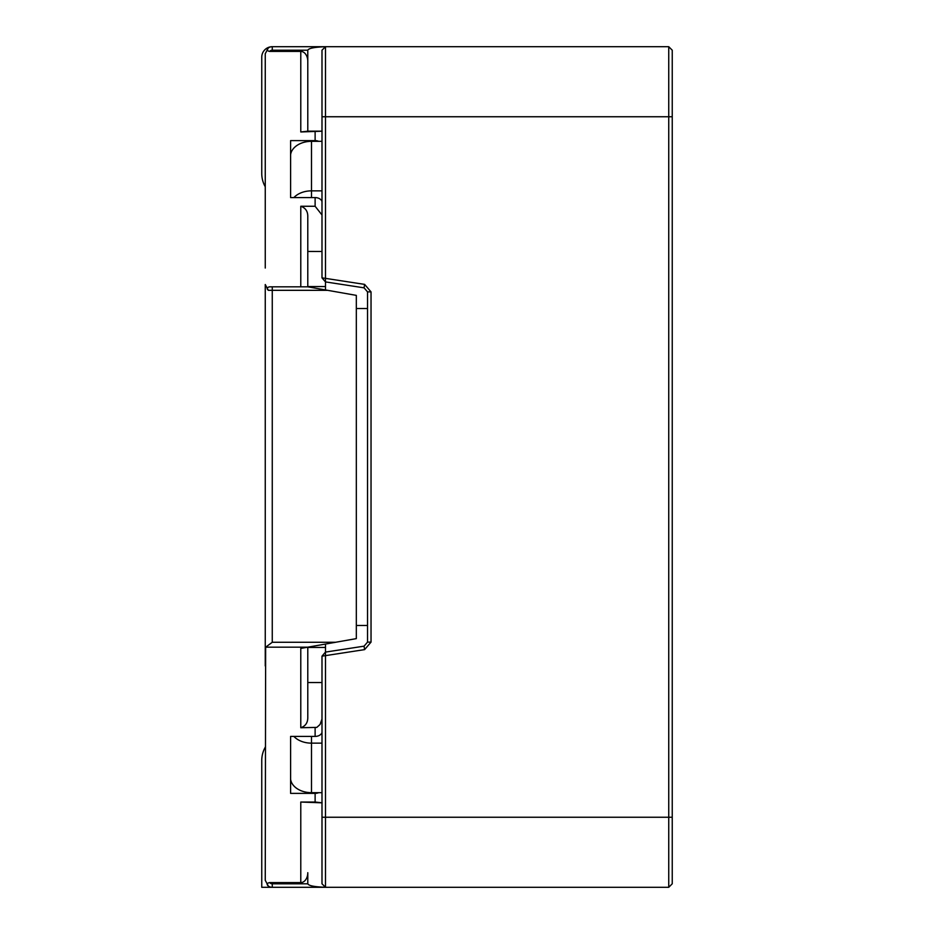 <?xml version="1.0" encoding="UTF-8"?>
<svg xmlns="http://www.w3.org/2000/svg" width="934" height="934" viewBox="0 0 934 934"><rect width="100%" height="100%" fill="white"/><g stroke="black" fill="none" stroke-linecap="round" stroke-linejoin="round"><path stroke-width="1.4" d="M265.256 665.954L265.256 284.52L268.338 290.322C266.423 288.594 266.855 287.427 269.622 286.82L307.788 286.82L307.788 216.945C307.94 211.469 305.605 207.908 300.783 206.262L315.12 206.262L321.997 214.983M268.338 290.322L327.647 290.322L307.788 286.82M265.641 647.18L272.261 642.277L335.575 642.277L307.788 647.18L265.641 647.18L265.256 880.295L268.338 886.097C266.423 884.381 266.855 883.214 269.622 882.595L300.783 882.595A9.912 7.005 -90 0 0 307.788 872.695L307.788 883.798C308.71 885.747 314.606 886.903 325.476 887.277L321.997 883.798L321.997 656.135L325.499 655.633L325.499 887.3L668.744 887.3L672.246 883.798L672.246 116.75L668.744 116.75L668.744 887.3M300.783 727.738L300.783 648.418L307.788 647.18L307.788 717.055C307.928 722.542 305.593 726.103 300.783 727.738L316.824 727.399L320.082 724.469L321.997 718.97M321.997 802.831L300.783 802.037L315.12 802.037L315.12 793.375L290.602 793.375L290.602 736.412L315.12 736.412A7.005 4.95 0 0 0 321.997 732.384M290.953 780.987L290.602 779.435A21.015 14.862 180 0 0 311.489 792.674L311.489 743.149A21.015 14.862 180 0 1 293.895 736.412M307.788 682.532L321.997 682.532L307.788 682.52M307.788 251.48L321.997 251.48L307.788 251.468M327.647 290.322L356.321 295.377L356.321 638.622L335.575 642.277M321.997 131.169L307.788 131.169L307.788 50.203C308.71 48.253 314.606 47.097 325.476 46.723L321.997 50.203L321.997 277.865L325.464 281.905L364.062 287.835L367.529 291.875L371.031 291.875L371.031 642.125L367.529 642.125L367.529 291.875M322.125 131.192L300.783 131.963L307.788 131.192L307.788 61.305A9.912 7.005 -90 0 0 300.783 51.405L269.622 51.405C266.855 50.798 266.423 49.63 268.338 47.903A7.005 7.005 0 0 1 272.261 46.7L325.499 46.7L325.499 278.367L321.997 277.865M321.997 141.326L311.489 141.326A21.015 14.862 0 0 0 290.602 154.565L290.953 153.013M318.681 141.326A7.005 4.95 180 0 0 315.12 140.625L290.602 140.625L290.602 197.588L315.12 197.588A7.005 4.95 0 0 1 321.997 201.616M318.681 792.674A7.005 4.95 180 0 1 315.12 793.375M322.125 802.808L315.12 802.037M268.338 47.903L265.256 53.705L265.256 268.046M296.779 46.7L272.261 46.7A10.508 10.508 0 0 0 261.753 57.207L261.753 173.49A26.864 26.864 0 0 0 265.256 186.753L265.256 186.87M296.779 887.3L261.753 887.3L261.753 760.51A26.864 26.864 0 0 1 265.256 747.247L265.256 747.13M269.622 882.595A3.502 3.502 0 0 0 272.261 883.798L272.261 887.3A7.005 7.005 0 0 1 268.338 886.097A7.005 7.005 0 0 0 272.261 887.3L325.499 887.3M321.997 656.135L325.464 652.095L325.499 655.633L364.599 649.62L371.031 642.125M325.464 652.095L364.062 646.165L367.529 642.125M364.062 646.165L364.599 649.62M672.246 116.75L672.246 50.203L668.744 46.7L668.744 116.75L321.997 116.75M371.031 291.875L364.599 284.38L325.499 278.367L325.464 281.905M364.599 284.38L364.062 287.835M325.499 46.7L668.744 46.7M325.499 652.095L325.499 644.063M325.499 289.937L325.499 281.905M293.895 197.588A21.015 14.862 0 0 1 311.489 190.851L311.489 197.588L311.489 190.851L321.997 190.851M311.489 141.326L311.489 190.851L311.489 141.326M321.997 792.674L311.489 792.674L311.489 736.412L311.489 743.149L321.997 743.149M272.261 642.277L272.261 286.82M300.783 802.037L300.783 882.595M315.12 736.412L315.12 727.738M315.12 131.963L315.12 140.625M300.783 286.82L300.783 206.262M272.261 46.7L272.261 50.203L307.788 50.203M269.622 51.405A3.502 3.502 0 0 1 272.261 50.203M307.788 647.449L325.499 647.449M325.499 286.551L307.788 286.551M272.261 883.798L307.788 883.798M315.12 197.588L315.12 206.262M300.783 131.963L300.783 51.405M321.997 817.25L672.246 817.25M367.529 625.488L356.321 625.488M367.529 308.512L356.321 308.512"/></g></svg>
